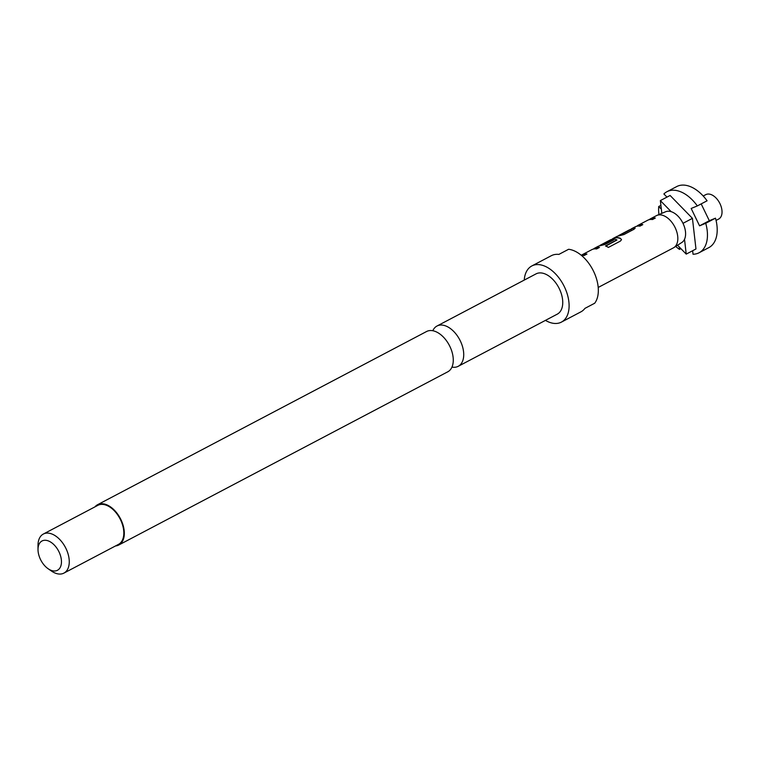 <?xml version="1.0" encoding="UTF-8"?>
<svg xmlns="http://www.w3.org/2000/svg" width="760" height="760" viewBox="0 0 760 760"><rect width="100%" height="100%" fill="white"/><g stroke="black" fill="none" stroke-linecap="round" stroke-linejoin="round"><path stroke-width="1.14" d="M118.797 544.996L447.763 371.811A22.762 13.718 -117.8 0 0 452.703 354.711A22.762 13.718 -117.8 0 0 443.45 337.126A22.762 13.718 -117.8 0 0 427.253 331.189A22.762 13.718 -117.8 0 0 426.55 331.522L97.584 504.706A22.762 13.718 62.2 0 1 98.296 504.374A22.762 13.718 62.2 0 1 120.631 519.033A22.762 13.718 62.2 0 1 118.797 544.996A22.762 13.718 62.2 0 1 118.085 545.328A22.762 13.718 62.2 0 1 115.51 545.946M432.81 330.733A22.762 13.718 62.2 0 1 437 326.021A22.762 13.718 62.2 0 1 437.703 325.688A22.762 13.718 62.2 0 1 460.037 340.347A22.762 13.718 62.2 0 1 458.213 366.31A22.762 13.718 62.2 0 1 457.501 366.643A22.762 13.718 62.2 0 1 451.953 367.099M437 326.021L536.028 273.885A22.762 13.718 62.2 0 1 536.731 273.552A22.762 13.718 62.2 0 1 559.065 288.22A22.762 13.718 62.2 0 1 557.232 314.174L458.213 366.31M38.009 549.528L38 545.452A22.078 13.3 62.2 0 1 43.349 534.042A22.078 13.3 62.2 0 1 44.032 533.719A22.078 13.3 62.2 0 1 65.692 547.941A22.078 13.3 62.2 0 1 63.916 573.106A22.078 13.3 62.2 0 1 63.232 573.429A22.078 13.3 62.2 0 1 51.48 571.064L48.127 568.746A16.558 9.975 62.2 0 1 38.009 549.528A16.558 9.975 62.2 0 1 42.532 540.74A16.558 9.975 62.2 0 1 58.986 551.817A16.558 9.975 62.2 0 1 56.933 570.522A16.558 9.975 62.2 0 1 48.127 568.746M43.349 534.042L97.907 505.314A22.078 13.3 62.2 0 1 98.591 505.001A22.078 13.3 62.2 0 1 120.251 519.213A22.078 13.3 62.2 0 1 118.474 544.388L63.916 573.106M524.239 280.088A31.73 19.123 62.2 0 1 531.848 265.952A31.73 19.123 62.2 0 1 532.836 265.487A31.73 19.123 62.2 0 1 563.967 285.922A31.73 19.123 62.2 0 1 561.412 322.107A31.73 19.123 62.2 0 1 560.424 322.572A31.73 19.123 62.2 0 1 545.452 320.378M561.412 322.107L580.896 311.856A31.73 19.123 -117.8 0 0 584.943 308.37L594.69 303.24A31.73 19.123 62.2 0 0 593.598 271.349A31.73 19.123 62.2 0 0 568.603 249.28L558.856 254.41A31.73 19.123 -117.8 0 0 552.32 255.237A31.73 19.123 -117.8 0 0 551.332 255.692L531.848 265.952M692.645 250.733L693.025 254.239A34.495 20.786 -117.8 0 0 698.031 253.241A34.495 20.786 -117.8 0 0 699.105 252.738A34.495 20.786 -117.8 0 0 705.736 223.288L715.483 218.167A34.495 20.786 62.2 0 1 708.842 247.617L699.105 252.738M703.209 196.004L705.841 194.626A13.794 8.312 62.2 0 1 706.268 194.427A13.794 8.312 62.2 0 1 719.796 203.309A13.794 8.312 62.2 0 1 718.694 219.041L716.062 220.428M649.819 219.535L649.676 219.298A18.212 10.973 62.2 0 1 650.579 218.728L656.45 215.641A18.212 10.973 62.2 0 1 656.972 215.384A18.212 10.973 62.2 0 1 657.01 215.374A18.212 10.973 62.2 0 1 674.661 226.67A18.212 10.973 62.2 0 1 673.92 247.57A18.212 10.973 62.2 0 1 673.417 247.865L598.196 287.46M665.656 211.745A17.385 10.478 62.2 0 1 665.693 211.726A17.385 10.478 62.2 0 1 665.731 211.717A17.385 10.478 62.2 0 1 671.165 211.66A17.385 10.478 62.2 0 1 683.003 223.355A17.385 10.478 62.2 0 1 684.522 239.295A17.385 10.478 62.2 0 1 681.872 242.45L673.92 247.57M593.959 248.938L593.341 249.071M593.817 248.701A18.212 10.973 62.2 0 1 594.728 248.13A18.212 10.973 62.2 0 1 595.289 247.865A18.212 10.973 62.2 0 1 599.45 247.447L596.581 248.957A18.212 10.973 62.2 0 0 592.429 249.375A18.212 10.973 62.2 0 0 591.859 249.641L582.217 254.714A18.212 10.973 62.2 0 1 582.787 254.448A18.212 10.973 62.2 0 1 586.938 254.04L584.079 255.541A18.212 10.973 62.2 0 0 581.571 255.512M594.728 248.13L597.968 246.42A18.212 10.973 62.2 0 1 598.538 246.155A18.212 10.973 62.2 0 1 600.229 245.698L605.369 244.33L613.577 240.008A18.212 10.973 62.2 0 0 610.945 239.998L602.452 244.416A18.212 10.973 62.2 0 0 601.084 244.815A18.212 10.973 62.2 0 0 600.524 245.081L610.166 239.998A18.212 10.973 62.2 0 1 610.736 239.732A18.212 10.973 62.2 0 1 616.854 239.827L605.511 245.965A18.212 10.973 62.2 0 1 608.38 247.418L620.407 241.082L621.519 239.656L620.407 238.298A18.212 10.973 62.2 0 0 613.909 238.06A18.212 10.973 62.2 0 0 613.348 238.326L616.588 236.616A18.212 10.973 62.2 0 1 617.158 236.35A18.212 10.973 62.2 0 1 618.849 235.904L623.989 234.536L634.011 229.254L635.151 228.048L634.22 227.81A18.212 10.973 62.2 0 0 632.529 228.266A18.212 10.973 62.2 0 0 631.959 228.523L635.208 226.812A18.212 10.973 62.2 0 1 635.778 226.556A18.212 10.973 62.2 0 1 639.929 226.138L642.798 224.627A18.212 10.973 62.2 0 0 638.637 225.045A18.212 10.973 62.2 0 0 638.077 225.311L647.719 220.229A18.212 10.973 62.2 0 1 648.28 219.963A18.212 10.973 62.2 0 1 652.441 219.554L655.31 218.044A18.212 10.973 62.2 0 0 651.149 218.462A18.212 10.973 62.2 0 0 650.579 218.728M612.579 239.134L611.8 239.4M612.436 238.906A18.212 10.973 62.2 0 1 613.348 238.326M618.117 236.037A18.212 10.973 62.2 0 1 619.457 235.115A18.212 10.973 62.2 0 1 620.017 234.85A18.212 10.973 62.2 0 1 621.385 234.45L631.028 229.368L621.737 234.317M619.457 235.115L629.1 230.033A18.212 10.973 62.2 0 1 629.66 229.767A18.212 10.973 62.2 0 1 631.028 229.368L631.123 229.624M630.619 229.453A18.212 10.973 62.2 0 1 631.959 228.523M649.676 219.298L649.202 219.668M581.714 255.341L581.581 255.103A18.212 10.973 62.2 0 1 582.217 254.714M600.02 245.698L599.887 245.461A18.212 10.973 62.2 0 1 600.524 245.081M616.882 240.075L605.796 246.069M637.573 225.929L637.431 225.691A18.212 10.973 62.2 0 1 638.077 225.311M680.903 248.653L679.478 249.403A34.495 20.786 -117.8 0 1 675.725 246.411M660.906 205.361L658.739 206.501A34.495 20.786 -117.8 0 0 658.958 214.557M679.202 246.915L679.478 249.403M658.739 206.501L661.342 209.133M666.966 191.7L676.713 186.57A34.495 20.786 62.2 0 1 707.085 200.792L697.338 205.922A34.495 20.786 -117.8 0 0 666.966 191.7A34.495 20.786 -117.8 0 0 663.889 193.971L666.986 197.106M715.483 218.167L709.317 220.704L701.186 203.898M697.338 205.922L691.172 208.458L699.57 225.834L709.317 220.704M699.57 225.834L705.736 223.288M677.559 245.233L686.223 254.106L684.522 239.295M686.223 254.106L695.97 248.976L692.436 218.348L670.101 195.462L660.355 200.593L661.827 213.351M692.436 218.348L682.993 223.326M671.165 211.66L660.355 200.593M556.491 254.324L557.165 254.315M94.943 506.882A22.762 13.718 62.2 0 1 97.584 504.706M581.466 255.427L582.341 254.961A17.936 10.811 62.2 0 1 586.568 254.23M593.674 248.995L594.852 248.377A17.936 10.811 62.2 0 1 599.07 247.646M621.509 239.761L620.407 238.298M611.981 239.362L613.472 238.573A17.936 10.811 62.2 0 1 620.426 238.535M613.206 240.207A17.936 10.811 62.2 0 0 611.049 240.255L610.945 239.998M611.049 240.255L602.803 244.283M599.783 245.774L600.647 245.319A17.936 10.811 62.2 0 1 602.547 244.663M635.16 228.19L634.22 227.81M630.914 229.387L632.092 228.769A17.936 10.811 62.2 0 1 634.315 228.066M618.403 235.98L619.581 235.353A17.936 10.811 62.2 0 1 621.481 234.697M637.022 226.176L638.2 225.549A17.936 10.811 62.2 0 1 642.428 224.827M649.534 219.593L650.712 218.965A17.936 10.811 62.2 0 1 654.93 218.243M665.693 211.726L656.972 215.384"/></g></svg>
